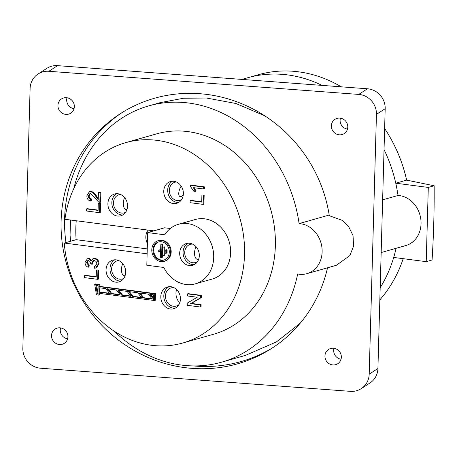 <?xml version="1.0" encoding="UTF-8"?>
<svg xmlns="http://www.w3.org/2000/svg" width="457" height="457" viewBox="0 0 457 457"><rect width="100%" height="100%" fill="white"/><g stroke="black" fill="none" stroke-linecap="round" stroke-linejoin="round"><path stroke-width="0.69" d="M183.274 195.002A7.546 3.193 -66.4 0 1 179.921 196.521A7.546 3.193 -66.4 0 1 181.189 186.108M126.949 209.546A7.546 3.667 -82.6 0 1 126.109 209.626A7.546 3.667 -82.6 0 1 123.419 205.29A7.546 3.667 -82.6 0 1 124.572 197.653A7.546 3.667 -82.6 0 1 124.601 197.59M125.104 275.651A7.546 3.667 -82.6 0 1 124.264 275.731A7.546 3.667 -82.6 0 1 121.573 271.395A7.546 3.667 -82.6 0 1 122.722 263.758A7.546 3.667 -82.6 0 1 122.756 263.689M179.898 302.38A7.546 3.896 -99.8 0 1 176.288 290.692A7.546 3.896 -99.8 0 1 176.665 289.618M198.778 258.925A7.546 3.667 -82.6 0 1 197.333 259.302A7.546 3.667 -82.6 0 1 194.642 254.96A7.546 3.667 -82.6 0 1 195.79 247.323A7.546 3.667 -82.6 0 1 196.082 246.746M384.628 128.508A133.221 113.953 74.1 0 1 406.65 180.115L434.15 185.77A541.425 263.221 -82.6 0 1 432.076 260.004L426.221 261.667L393.694 257.44A133.221 113.953 74.1 0 1 380.178 287.767A133.221 113.953 -105.9 0 0 396.076 248.311M403.205 258.673A133.221 113.953 74.1 0 1 379.841 299.872M241.89 79.409L247.585 77.787A133.221 113.953 74.1 0 1 322.019 85.39A133.221 113.953 -105.9 0 0 287.67 74.914A133.221 113.953 -105.9 0 0 247.585 77.787L258.468 74.697A133.221 113.953 74.1 0 1 341.282 86.83M434.15 185.77L428.295 187.433L426.221 261.667M406.65 180.115L395.768 183.206L428.295 187.433M382.635 199.846L398.013 195.476A133.221 113.953 -105.9 0 0 384.04 149.599A133.221 113.953 74.1 0 1 395.768 183.206M173.254 203.565A11.322 9.683 74.1 0 1 163.852 193.122A11.322 9.683 74.1 0 1 170.472 181.538A11.322 9.683 74.1 0 1 173.877 181.292A11.322 9.683 74.1 0 1 183.28 191.729A11.322 9.683 74.1 0 1 176.665 203.319A11.322 9.683 74.1 0 1 173.254 203.565M172.518 181.223A11.322 9.683 -105.9 0 0 168.01 193.191A11.322 9.683 -105.9 0 0 177.207 202.44A11.322 9.683 -105.9 0 0 178.567 202.508M117.403 216.035A11.322 9.683 74.1 0 1 108.001 205.599A11.322 9.683 74.1 0 1 114.616 194.008A11.322 9.683 74.1 0 1 118.026 193.762A11.322 9.683 74.1 0 1 127.429 204.199A11.322 9.683 74.1 0 1 120.808 215.79A11.322 9.683 74.1 0 1 117.403 216.035M116.661 193.694A11.322 9.683 -105.9 0 0 112.154 205.661A11.322 9.683 -105.9 0 0 121.351 214.91A11.322 9.683 -105.9 0 0 122.71 214.979M148.148 230.105A11.511 9.848 -105.9 0 0 147.417 243.484M189.809 243.278A11.322 9.683 -105.9 0 0 186.399 243.518A11.322 9.683 -105.9 0 0 179.784 255.109A11.322 9.683 -105.9 0 0 189.187 265.546A11.322 9.683 -105.9 0 0 192.591 265.3A11.322 9.683 -105.9 0 0 199.212 253.715A11.322 9.683 -105.9 0 0 189.809 243.278M188.147 243.221A11.322 9.683 -105.9 0 0 183.337 255.166A11.322 9.683 -105.9 0 0 192.568 264.586A11.322 9.683 -105.9 0 0 194.231 264.637M115.552 282.14A11.322 9.683 74.1 0 1 106.15 271.698A11.322 9.683 74.1 0 1 112.77 260.113A11.322 9.683 74.1 0 1 116.175 259.867A11.322 9.683 74.1 0 1 125.578 270.304A11.322 9.683 74.1 0 1 118.963 281.895A11.322 9.683 74.1 0 1 115.552 282.14M114.816 259.799A11.322 9.683 -105.9 0 0 110.308 271.766A11.322 9.683 -105.9 0 0 119.505 281.015A11.322 9.683 -105.9 0 0 120.865 281.084M170.312 308.983A11.322 9.683 74.1 0 1 160.91 298.547A11.322 9.683 74.1 0 1 167.525 286.962A11.322 9.683 74.1 0 1 170.935 286.716A11.322 9.683 74.1 0 1 180.338 297.153A11.322 9.683 74.1 0 1 173.717 308.738A11.322 9.683 74.1 0 1 170.312 308.983M169.073 286.676A11.322 9.683 -105.9 0 0 164.063 298.598A11.322 9.683 -105.9 0 0 173.323 308.127A11.322 9.683 -105.9 0 0 175.185 308.172M153.855 230.848L64.934 219.291A104.162 89.098 74.1 0 1 125.772 142.63L156.614 133.861A104.162 89.098 74.1 0 1 187.958 131.61A104.162 89.098 74.1 0 1 274.463 227.637A104.162 89.098 74.1 0 1 213.579 334.244L182.743 343.013A104.162 89.098 74.1 0 1 151.398 345.264A104.162 89.098 74.1 0 1 64.271 243.044L76.119 239.679A104.162 89.098 74.1 0 1 76.245 220.76M125.772 142.63A104.162 89.098 74.1 0 1 157.117 140.379A104.162 89.098 74.1 0 1 243.627 236.406A104.162 89.098 74.1 0 1 182.743 343.013M186.028 284.505A30.945 26.472 -105.9 0 0 195.345 283.837A30.945 26.472 -105.9 0 0 213.43 252.167A30.945 26.472 -105.9 0 0 187.73 223.633A30.945 26.472 -105.9 0 0 178.419 224.307A30.945 26.472 -105.9 0 0 164.709 234.801L147.72 232.59L146.811 265.254L163.795 267.459A30.945 26.472 -105.9 0 0 186.028 284.505M195.345 283.837L212.265 279.027A30.945 26.472 -105.9 0 0 230.357 247.351A30.945 26.472 -105.9 0 0 204.656 218.823A30.945 26.472 -105.9 0 0 195.345 219.491L178.419 224.307M164.063 259.993A9.437 8.072 74.1 0 1 161.601 260.102A9.437 8.072 74.1 0 1 153.798 251.624A9.437 8.072 74.1 0 1 158.91 241.862M161.367 241.753A9.437 8.072 -105.9 0 0 158.528 241.959A9.437 8.072 -105.9 0 0 153.015 251.613A9.437 8.072 -105.9 0 0 160.853 260.313A9.437 8.072 -105.9 0 0 163.692 260.107A9.437 8.072 -105.9 0 0 169.204 250.453A9.437 8.072 -105.9 0 0 161.367 241.753M160.813 261.61A10.757 9.203 -105.9 0 0 164.052 261.381A10.757 9.203 -105.9 0 0 170.335 250.373A10.757 9.203 -105.9 0 0 161.407 240.456A10.757 9.203 -105.9 0 0 158.168 240.69A10.757 9.203 -105.9 0 0 151.878 251.698A10.757 9.203 -105.9 0 0 160.813 261.61M164.052 261.381L164.8 261.164A10.757 9.203 -105.9 0 0 171.089 250.156A10.757 9.203 -105.9 0 0 162.155 240.239A10.757 9.203 -105.9 0 0 158.922 240.473L158.168 240.69M166.314 252.744L166.371 250.682A0.663 0.566 -105.9 0 0 165.228 250.533L165.166 252.595A0.663 0.566 -105.9 0 0 166.314 252.744L167.068 252.532L167.125 250.47A0.663 0.566 -105.9 0 0 166.194 249.853M161.384 244.169A0.663 0.566 -105.9 0 0 160.79 244.741L160.636 250.322L158.756 250.076A0.663 0.566 -105.9 0 0 158.722 251.373L160.601 251.618L160.447 257.194A0.663 0.566 -105.9 0 0 161.589 257.342L161.938 244.895A0.663 0.566 -105.9 0 0 161.384 244.169M161.195 257.908L161.949 257.691A0.663 0.566 -105.9 0 0 162.344 257.131L162.692 244.678A0.663 0.566 -105.9 0 0 161.761 244.061M163.6 247.066A0.663 0.566 -105.9 0 0 163.012 247.637L162.806 254.897A0.663 0.566 -105.9 0 0 163.949 255.046L164.154 247.785A0.663 0.566 -105.9 0 0 163.6 247.066M163.56 255.606L164.314 255.389A0.663 0.566 -105.9 0 0 164.703 254.829L164.908 247.574A0.663 0.566 -105.9 0 0 163.977 246.957M174.14 287.75A9.437 8.072 -105.9 0 0 171.763 287.756A9.437 8.072 -105.9 0 0 171.049 287.921A9.437 8.072 -105.9 0 0 165.76 298.787A9.437 8.072 -105.9 0 0 175.499 306.23A9.437 8.072 -105.9 0 0 176.213 306.07A9.437 8.072 -105.9 0 0 178.927 304.585M118.66 260.559A9.437 8.072 -105.9 0 0 117.238 260.804A9.437 8.072 -105.9 0 0 111.719 270.464A9.437 8.072 -105.9 0 0 119.557 279.158A9.437 8.072 -105.9 0 0 122.396 278.953A9.437 8.072 -105.9 0 0 123.738 278.416M192.631 244.124A9.437 8.072 -105.9 0 0 190.301 244.375A9.437 8.072 -105.9 0 0 184.788 254.029A9.437 8.072 -105.9 0 0 192.62 262.729A9.437 8.072 -105.9 0 0 195.459 262.524A9.437 8.072 -105.9 0 0 197.578 261.513M120.505 194.453A9.437 8.072 -105.9 0 0 119.083 194.699A9.437 8.072 -105.9 0 0 113.565 204.359A9.437 8.072 -105.9 0 0 121.402 213.053A9.437 8.072 -105.9 0 0 124.241 212.853A9.437 8.072 -105.9 0 0 125.584 212.311M176.362 181.983A9.437 8.072 -105.9 0 0 174.94 182.229A9.437 8.072 -105.9 0 0 169.336 190.666A9.437 8.072 -105.9 0 0 175.151 199.995A9.437 8.072 -105.9 0 0 180.098 200.383A9.437 8.072 -105.9 0 0 181.44 199.84M339.814 118.112A8.489 8.083 57.1 0 1 347.457 124.481A8.489 8.083 57.1 0 1 344.184 133.598A8.489 8.083 57.1 0 1 339.345 134.815A8.489 8.083 57.1 0 1 331.702 128.446A8.489 8.083 57.1 0 1 334.97 119.334A8.489 8.083 57.1 0 1 339.814 118.112M333.382 348.234A8.489 8.083 57.1 0 1 341.031 354.603A8.489 8.083 57.1 0 1 337.757 363.721A8.489 8.083 57.1 0 1 332.919 364.937A8.489 8.083 57.1 0 1 325.27 358.568A8.489 8.083 57.1 0 1 328.543 349.456A8.489 8.083 57.1 0 1 333.382 348.234M59.953 327.823A8.489 8.083 57.1 0 1 67.602 334.187A8.489 8.083 57.1 0 1 64.328 343.304A8.489 8.083 57.1 0 1 59.49 344.521A8.489 8.083 57.1 0 1 51.847 338.157A8.489 8.083 57.1 0 1 55.114 329.04A8.489 8.083 57.1 0 1 59.953 327.823M66.385 97.701A8.489 8.083 57.1 0 1 74.028 104.065A8.489 8.083 57.1 0 1 70.755 113.182A8.489 8.083 57.1 0 1 65.917 114.399A8.489 8.083 57.1 0 1 58.273 108.035A8.489 8.083 57.1 0 1 61.541 98.918A8.489 8.083 57.1 0 1 66.385 97.701M327.538 267.791A139.636 132.941 57.1 0 1 271.755 348.348A139.636 132.941 57.1 0 1 192.168 368.376A139.636 132.941 57.1 0 1 66.454 263.649A139.636 132.941 57.1 0 1 120.254 113.742A139.636 132.941 57.1 0 1 199.84 93.714A139.636 132.941 57.1 0 1 329.303 215.71L342.082 220.297L348.605 226.518L353.044 235.641L353.569 246.157L349.868 255.543L336.421 265.266L306.91 273.657A25.661 21.953 74.1 0 1 299.186 274.211A25.661 21.953 74.1 0 1 297.69 273.96A133.221 113.953 -105.9 0 1 221.525 362.195A133.221 113.953 -105.9 0 1 114.216 331.165M273.492 347.206A139.636 132.941 57.1 0 1 195.659 366.126A139.636 132.941 57.1 0 1 193.265 365.92M117.763 334.518A139.636 132.941 57.1 0 1 112.679 330.137M65.968 242.564A139.636 132.941 57.1 0 1 122.008 112.628M398.013 195.476A25.661 21.953 74.1 0 1 399.509 195.613A25.661 21.953 74.1 0 1 420.823 219.274A25.661 21.953 74.1 0 1 405.822 245.54L381.161 252.55M264.66 115.752L235.915 103.493L206.41 98.015L183.565 98.244L160.178 102.636L148.668 105.91A133.221 113.953 -105.9 0 1 188.758 103.031A133.221 113.953 -105.9 0 1 299.095 223.599A25.661 21.953 74.1 0 1 300.597 223.736A25.661 21.953 74.1 0 1 321.911 247.391A25.661 21.953 74.1 0 1 306.91 273.657M299.095 223.599L329.2 215.036M148.668 105.91A133.221 113.953 -105.9 0 0 73.726 188.752M70.669 241.227A133.221 113.953 -105.9 0 1 70.07 235.184L70.492 220.011M221.525 362.195L245.323 355.432L276.462 341.893L300.243 323.173M333.987 348.303A8.489 8.083 -122.9 0 0 341.042 359.236M66.985 97.764A8.489 8.083 -122.9 0 0 74.045 108.697M38.097 73.988L46.831 68.35A18.868 17.966 57.1 0 1 57.582 65.648L367.468 88.784A18.868 17.966 57.1 0 1 385.182 108.703L377.922 368.519A18.868 17.966 57.1 0 1 369.93 383.012L361.201 388.65A18.868 17.966 57.1 0 1 350.445 391.352L40.559 368.216A18.868 17.966 57.1 0 1 22.85 348.297L30.105 88.481A18.868 17.966 57.1 0 1 38.097 73.988A18.868 17.966 57.1 0 1 48.853 71.286L358.739 94.422A18.868 17.966 57.1 0 1 376.448 114.341L369.193 374.157A18.868 17.966 57.1 0 1 361.201 388.65M60.558 327.886A8.489 8.083 -122.9 0 0 67.613 338.82M340.414 118.18A8.489 8.083 -122.9 0 0 347.474 129.114M158.756 250.076L159.51 249.865A0.663 0.566 -105.9 0 0 159.133 249.968M159.51 249.865L160.647 250.008M165.92 253.304L166.674 253.092A0.663 0.566 -105.9 0 0 167.068 252.532M108.24 288.933L111.776 293.548L120.008 294.616M150.793 294.462L153.609 298.141M96.673 285.562L97.947 293.166M99.826 287.836L99.712 291.983L109.372 293.234M140.156 293.08L143.692 297.696L151.924 298.764M129.514 291.697L133.05 296.313L141.287 297.381M118.877 290.315L122.413 294.931L130.645 295.999M111.022 293.765L120.277 294.965L116.472 290.001L107.224 288.801L111.022 293.765L111.776 293.548M121.659 295.148L130.913 296.347L127.115 291.383L117.86 290.184L121.659 295.148L122.413 294.931M132.302 296.53L141.55 297.73L137.751 292.766L128.497 291.566L132.302 296.53L133.05 296.313M142.938 297.913L152.187 299.112L148.388 294.148L139.139 292.948L142.938 297.913L143.692 297.696M98.958 292.194L109.634 293.583L105.835 288.618L99.083 287.739L98.958 292.194L99.712 291.983M97.272 293.84L97.924 293.925L98.152 285.756L95.867 285.459L97.272 293.84L97.935 293.651M153.575 299.295L153.701 294.839L149.776 294.331L153.575 299.295M154.523 300.535L155.277 300.318L155.466 293.64L99.866 286.413L99.917 284.557L95.416 283.974L94.668 284.185L96.456 294.851L98.878 295.165L98.929 293.308L154.523 300.535L154.712 293.851L99.112 286.625L99.163 284.774L94.668 284.185M98.878 295.165L99.626 294.948L99.672 293.405M99.163 284.774L99.917 284.557M99.112 286.625L99.866 286.413M154.712 293.851L155.466 293.64M200.355 304.905L200.297 307.001L187.216 305.299L187.279 303.088L197.235 297.239L187.473 295.97L187.536 293.88L200.617 295.576L200.554 297.793L190.592 303.637L200.355 304.905L201.109 304.693L201.051 306.784L200.297 307.001M187.536 293.88L188.284 293.662L201.366 295.365L201.309 297.576L191.346 303.419L201.109 304.693M200.617 295.576L201.366 295.365M200.554 297.793L201.309 297.576M190.592 303.637L191.346 303.419M97.929 270.196L97.678 279.336L84.596 277.633L84.654 275.542L96.227 277.045L96.421 270.001L98.683 269.984L98.426 279.118L97.678 279.336M84.654 275.542L85.408 275.325L96.233 276.731M96.421 270.001L98.683 269.984M98.272 264.077L95.616 268.076L94.45 268.219L94.336 266.294L95.113 266.145L96.764 263.815C96.695 261.97 95.856 260.884 94.239 260.547L93.331 260.599L91.726 263.015L91.868 264.272L90.389 263.603C90.446 261.975 89.8 260.958 88.464 260.564L87.784 260.604L86.533 262.581L88.475 265.34L88.252 267.219C86.15 266.471 85.071 264.877 85.019 262.444L87.39 258.725L88.464 258.651L91 261.016L92.977 258.719L94.302 258.645C96.873 259.29 98.192 261.101 98.272 264.077L99.026 263.866L96.37 267.859L95.616 268.076M94.336 266.294L95.45 266.025M93.708 260.536L92.48 262.804L92.622 264.055L91.868 264.272M91.726 263.015L92.48 262.804M88.178 260.541L87.281 262.364L89.224 265.123L89.006 267.008L88.252 267.219M86.533 262.581L87.281 262.364M88.475 265.34L89.224 265.123M87.39 258.725L89.212 258.439L91.389 259.999M88.464 258.651L89.212 258.439M92.977 258.719L95.056 258.433C97.621 259.073 98.946 260.884 99.026 263.866M94.302 258.645L95.056 258.433M98.215 199.755L98.421 192.494L100.094 192.711L99.826 202.417L98.666 202.068L90.583 193.574L89.88 193.614L88.39 196.007C88.39 197.761 89.144 198.801 90.657 199.126L90.44 201.006C88.03 200.315 86.841 198.567 86.881 195.767L89.349 191.746L90.623 191.672C92.874 192.414 94.622 194.025 95.873 196.487L98.215 199.755M98.421 192.494L100.848 192.494L100.58 202.205L99.826 202.417M100.094 192.711L100.848 192.494M90.252 193.557L89.144 195.79C89.144 197.544 89.898 198.584 91.411 198.909L91.189 200.794L90.44 201.006M88.39 196.007L89.144 195.79M90.657 199.126L91.411 198.909M89.349 191.746L91.371 191.454C93.622 192.203 95.376 193.808 96.627 196.27L98.244 198.726M90.623 191.672L91.371 191.454M95.873 196.487L96.627 196.27M99.792 203.559L99.54 212.694L86.459 210.997L86.516 208.9L98.089 210.403L98.284 203.365L100.546 203.342L100.289 212.482L99.54 212.694M86.516 208.9L87.27 208.689L98.095 210.094M98.284 203.365L100.546 203.342M203.416 195.248L203.165 204.388L190.083 202.685L190.141 200.589L201.714 202.097L201.908 195.053L204.17 195.036L203.913 204.17L203.165 204.388M190.141 200.589L190.895 200.377L201.72 201.783M201.908 195.053L204.17 195.036M190.563 185.365L203.645 187.067L203.594 188.97L193.402 187.644L195.23 191.317L193.688 191.117L190.529 186.587L190.563 185.365L191.317 185.148L204.399 186.85L204.348 188.752L203.594 188.97M203.645 187.067L204.399 186.85M194.151 187.427L195.984 191.106L195.23 191.317M147.131 253.812L64.271 243.044M170.295 228.517L164.646 227.78L147.72 232.59M147.263 248.922L76.119 239.679M57.582 65.648L48.853 71.286M367.468 88.784L358.739 94.422M385.182 108.703L376.448 114.341M377.922 368.519L369.193 374.157M164.154 247.785L164.908 247.574M163.949 255.046L164.703 254.829M161.938 244.895L162.692 244.678M161.589 257.342L162.344 257.131M166.371 250.682L167.125 250.47M165.617 249.973L166.371 249.762M161.184 244.181L161.938 243.969M163.4 247.077L164.154 246.866M158.556 250.088L159.31 249.876"/></g></svg>
